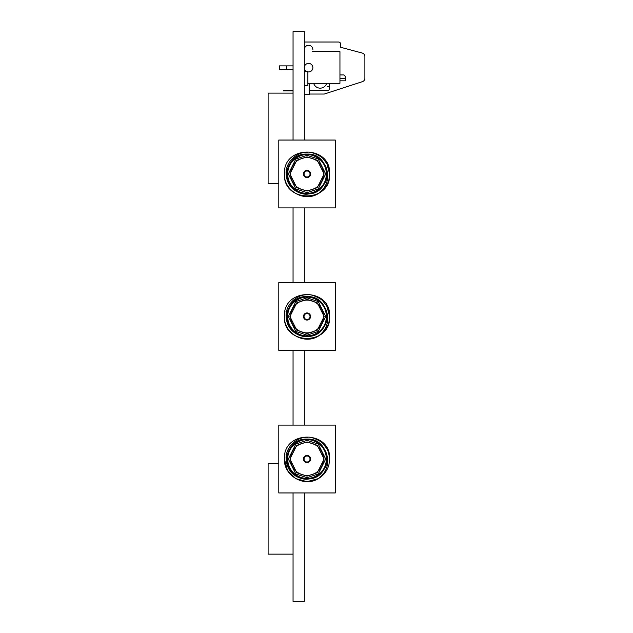 <?xml version="1.0" encoding="UTF-8"?>
<svg xmlns="http://www.w3.org/2000/svg" width="633" height="633" viewBox="0 0 633 633"><rect width="100%" height="100%" fill="white"/><g stroke="black" fill="none" stroke-linecap="round" stroke-linejoin="round"><path stroke-width="0.95" d="M293.055 492.957L293.055 601.35L304.315 601.35L304.315 492.957M304.315 425.083L304.315 350.437M304.315 282.563L304.315 207.917M304.315 140.043L304.315 31.65L293.055 31.65L293.055 140.043M293.055 425.083L293.055 350.437M293.055 282.563L293.055 207.917M329.002 464.408L329.651 459.02C331.067 429.831 282.991 429.831 284.407 459.02C283.639 475.715 304.149 487.608 318.257 478.659A22.622 22.622 180 0 0 329.002 464.408L329.651 459.02C331.067 429.831 282.991 429.831 284.407 459.02L287.437 470.327L295.714 478.611L307.029 481.642L318.257 478.659C325.038 473.729 328.179 467.186 327.665 459.02L325.497 451.614L326.573 459.02C326.383 466.972 322.593 473.025 315.194 477.163C307.14 479.664 305.169 480.653 295.738 476.016C289.787 472.36 286.591 466.695 286.124 459.02C285.143 448.101 296.212 436.659 307.67 437.316C310.866 436.058 322.426 441.842 323.004 443.725C327.206 449.034 328.741 450.34 329.524 459.02L329.002 464.408L329.651 459.02C331.067 429.831 282.991 429.831 284.407 459.02L287.437 470.327L295.714 478.611L307.029 481.642L318.257 478.659L307.029 481.642L295.714 478.611L287.437 470.327L284.407 459.02L287.437 470.327L295.714 478.611L307.029 481.642L318.257 478.659L307.029 481.642L295.714 478.611L287.437 470.327L284.407 459.02L287.437 470.327L295.714 478.611L307.029 481.642L318.257 478.659L307.029 481.642L295.714 478.611L287.437 470.327L284.407 459.02L287.437 470.327L295.714 478.611L307.029 481.642L318.257 478.659L307.029 481.642L295.714 478.611L287.437 470.327L284.407 459.02L287.437 470.327L295.714 478.611L307.029 481.642L318.257 478.659L307.029 481.642L295.714 478.611L287.437 470.327L284.407 459.02C282.991 429.831 331.067 429.831 329.651 459.02C331.067 429.831 282.991 429.831 284.407 459.02C282.991 429.831 331.067 429.831 329.651 459.02C331.067 429.831 282.991 429.831 284.407 459.02C282.991 429.831 331.067 429.831 329.651 459.02C331.067 429.831 282.991 429.831 284.407 459.02C282.991 429.831 331.067 429.831 329.651 459.02C331.067 429.831 282.991 429.831 284.407 459.02L284.977 453.972M326.414 459.02A19.386 19.386 180 0 0 307.029 439.634A19.386 19.386 180 0 0 287.651 459.02A19.386 19.386 180 0 0 307.029 478.398A19.386 19.386 180 0 0 326.414 459.02M323.416 459.02A16.387 16.387 -0 0 1 307.029 475.407A16.387 16.387 0 0 1 290.642 459.02A16.387 16.387 0 0 1 307.029 442.625A16.387 16.387 -0 0 1 323.416 459.02A16.387 16.387 0 0 1 307.029 475.407A16.387 16.387 0 0 1 290.642 459.02M310.589 459.02A3.561 3.561 180 0 0 307.029 455.459A3.561 3.561 180 0 0 303.468 459.02A3.561 3.561 180 0 0 307.029 462.581A3.561 3.561 180 0 0 310.589 459.02A3.561 3.561 180 0 0 307.029 455.459A3.561 3.561 180 0 0 303.468 459.02M310.02 459.02A2.983 2.983 -0 0 1 307.029 462.003A2.983 2.983 -0 0 1 304.046 459.02A2.983 2.983 180 0 0 307.029 462.003A2.983 2.983 180 0 0 310.02 459.02A2.983 2.983 180 0 0 307.029 456.029A2.983 2.983 180 0 0 304.046 459.02M278.797 492.957L335.268 492.957L335.268 425.083L278.797 425.083L278.797 492.957M309.3 90.464A1.503 1.503 0 0 0 309.379 90.464L327.752 90.464A1.503 1.503 0 0 0 329.255 88.968L329.255 86.634L327.475 86.634M283.291 90.195L288.996 90.195L288.996 90.907L283.291 90.907L283.291 90.195L293.055 90.195L283.291 90.195M293.055 90.907L288.996 90.907M293.055 90.195L288.996 90.195M306.507 71.402A4.273 4.273 -26.6 0 1 308.595 63.387A4.273 4.273 -26.6 0 1 312.868 67.668M304.315 67.66A4.273 4.273 -26.6 0 1 308.833 63.395A4.273 4.273 -26.6 0 1 312.837 68.142A4.273 4.273 -26.6 0 1 307.875 71.877M312.868 49.564A4.273 4.273 -166 0 0 308.595 45.291A4.273 4.273 -166 0 0 304.315 49.556L304.315 49.564M284.977 311.46L284.407 316.5C282.991 345.689 331.067 345.689 329.651 316.5C331.067 287.311 282.991 287.311 284.407 316.5C283.639 333.203 304.149 345.096 318.257 336.147A22.622 22.622 0 0 0 329.002 321.888L329.524 316.5C328.741 307.82 327.206 306.514 323.004 301.205C322.426 299.322 310.866 293.538 307.67 294.796C296.212 294.139 285.143 305.581 286.124 316.5C286.591 324.175 289.787 329.84 295.738 333.496C305.169 338.133 307.14 337.144 315.194 334.643C322.593 330.505 326.383 324.46 326.573 316.5L325.497 309.094C335.53 330.996 300.596 347.659 289.803 326.446C281.859 314.047 292.319 295.928 307.029 296.608C332.697 295.389 332.697 337.611 307.029 336.4C292.319 337.072 281.859 318.953 289.803 306.554C296.568 293.475 317.489 293.475 324.262 306.554C338.149 328.171 301.577 349.281 289.803 326.446C281.859 314.047 292.319 295.928 307.029 296.608C321.738 295.928 332.198 314.047 324.262 326.446C317.489 339.525 296.568 339.525 289.803 326.446C275.909 304.829 312.48 283.719 324.262 306.554C332.198 318.953 321.738 337.072 307.029 336.4C292.319 337.072 281.859 318.953 289.803 306.554C301.577 283.719 338.149 304.829 324.262 326.446C317.489 339.525 296.568 339.525 289.803 326.446C281.859 314.047 292.319 295.928 307.029 296.608C321.738 295.928 332.198 314.047 324.262 326.446C317.489 339.525 296.568 339.525 289.803 326.446C275.909 304.829 312.48 283.719 324.262 306.554C332.198 318.953 321.738 337.072 307.029 336.4C292.319 337.072 281.859 318.953 289.803 306.554C296.568 293.475 317.489 293.475 324.262 306.554C338.149 328.171 301.577 349.281 289.803 326.446C281.859 314.047 292.319 295.928 307.029 296.608C332.697 295.389 332.697 337.611 307.029 336.4C292.319 337.072 281.859 318.953 289.803 306.554C296.568 293.475 317.489 293.475 324.262 306.554C332.198 318.953 321.738 337.072 307.029 336.4C281.361 337.611 281.361 295.389 307.029 296.608C332.697 295.389 332.697 337.611 307.029 336.4C292.319 337.072 281.859 318.953 289.803 306.554C296.568 293.475 317.489 293.475 324.262 306.554C337.152 326.375 305.644 348.332 291.544 328.986M329.651 316.5C331.067 345.689 282.991 345.689 284.407 316.5C282.991 345.689 331.067 345.689 329.651 316.5C331.067 345.689 282.991 345.689 284.407 316.5C282.991 345.689 331.067 345.689 329.651 316.5C331.067 345.689 282.991 345.689 284.407 316.5C282.991 345.689 331.067 345.689 329.651 316.5C331.067 345.689 282.991 345.689 284.407 316.5C282.991 345.689 331.067 345.689 329.651 316.5C331.067 345.689 282.991 345.689 284.407 316.5C282.991 345.689 331.067 345.689 329.651 316.5L326.62 305.185M318.257 336.147C325.038 331.209 328.179 324.666 327.665 316.5L325.497 309.094M287.651 316.5A19.386 19.386 0 0 0 307.029 335.886A19.386 19.386 0 0 0 326.414 316.5A19.386 19.386 0 0 0 307.029 297.122A19.386 19.386 0 0 0 287.651 316.5A19.386 19.386 0 0 0 307.029 335.886A19.386 19.386 0 0 0 326.414 316.5M307.029 332.887A16.387 16.387 180 0 1 290.642 316.5A16.387 16.387 180 0 1 307.029 300.113A16.387 16.387 180 0 1 323.416 316.5A16.387 16.387 180 0 1 307.029 332.887M310.589 316.5A3.561 3.561 0 0 0 307.029 312.939A3.561 3.561 0 0 0 303.468 316.5A3.561 3.561 0 0 0 307.029 320.061A3.561 3.561 0 0 0 310.589 316.5A3.561 3.561 0 0 1 307.029 320.061A3.561 3.561 0 0 1 303.468 316.5M304.046 316.5A2.983 2.983 0 0 0 307.029 319.491A2.983 2.983 0 0 0 310.02 316.5A2.983 2.983 0 0 0 307.029 313.517A2.983 2.983 0 0 0 304.046 316.5A2.983 2.983 180 0 1 307.029 313.517A2.983 2.983 180 0 1 310.02 316.5M290.642 316.5A16.387 16.387 180 0 1 307.029 300.113A16.387 16.387 180 0 1 323.416 316.5M278.797 350.437L335.268 350.437L335.268 282.563L278.797 282.563L278.797 350.437M284.977 168.94L284.407 173.98C282.991 203.169 331.067 203.169 329.651 173.98C331.067 144.799 282.991 144.799 284.407 173.98C283.639 190.683 304.149 202.576 318.257 193.627A22.622 22.622 0 0 0 329.002 179.368L329.524 173.98C328.741 165.3 327.206 164.002 323.004 158.693C322.426 156.802 310.866 151.018 307.67 152.276C296.212 151.627 285.143 163.061 286.124 173.98C286.591 181.655 289.787 187.321 295.738 190.976C305.169 195.613 307.14 194.624 315.194 192.131C322.593 187.985 326.383 181.94 326.573 173.98L325.497 166.574C335.53 188.476 300.596 205.139 289.803 183.934C281.859 171.527 292.319 153.408 307.029 154.088C332.697 152.869 332.697 195.099 307.029 193.88C292.319 194.56 281.859 176.433 289.803 164.034C296.568 150.955 317.489 150.955 324.262 164.034C338.149 185.651 301.577 206.769 289.803 183.934C281.859 171.527 292.319 153.408 307.029 154.088C321.738 153.408 332.198 171.527 324.262 183.934C317.489 197.013 296.568 197.013 289.803 183.934C275.909 162.309 312.48 141.199 324.262 164.034C332.198 176.433 321.738 194.56 307.029 193.88C292.319 194.56 281.859 176.433 289.803 164.034C301.577 141.199 338.149 162.309 324.262 183.934C317.489 197.013 296.568 197.013 289.803 183.934C281.859 171.527 292.319 153.408 307.029 154.088C321.738 153.408 332.198 171.527 324.262 183.934C317.489 197.013 296.568 197.013 289.803 183.934C275.909 162.309 312.48 141.199 324.262 164.034C332.198 176.433 321.738 194.56 307.029 193.88C292.319 194.56 281.859 176.433 289.803 164.034C296.568 150.955 317.489 150.955 324.262 164.034C338.149 185.651 301.577 206.769 289.803 183.934C281.859 171.527 292.319 153.408 307.029 154.088C332.697 152.869 332.697 195.099 307.029 193.88C292.319 194.56 281.859 176.433 289.803 164.034C296.568 150.955 317.489 150.955 324.262 164.034C332.198 176.433 321.738 194.56 307.029 193.88C281.361 195.099 281.361 152.869 307.029 154.088C332.697 152.869 332.697 195.099 307.029 193.88C292.319 194.56 281.859 176.433 289.803 164.034C296.568 150.955 317.489 150.955 324.262 164.034C337.152 183.855 305.644 205.82 291.544 186.474M329.651 173.98L326.62 162.673L329.651 173.98C331.067 203.169 282.991 203.169 284.407 173.98C282.991 203.169 331.067 203.169 329.651 173.98C331.067 203.169 282.991 203.169 284.407 173.98C282.991 203.169 331.067 203.169 329.651 173.98C331.067 203.169 282.991 203.169 284.407 173.98C282.991 203.169 331.067 203.169 329.651 173.98C331.067 203.169 282.991 203.169 284.407 173.98C282.991 203.169 331.067 203.169 329.651 173.98C331.067 203.169 282.991 203.169 284.407 173.98C282.991 203.169 331.067 203.169 329.651 173.98M318.257 193.627C325.038 188.697 328.179 182.146 327.665 173.98L325.497 166.574M287.651 173.98A19.386 19.386 0 0 0 307.029 193.366A19.386 19.386 0 0 0 326.414 173.98A19.386 19.386 0 0 0 307.029 154.602A19.386 19.386 0 0 0 287.651 173.98A19.386 19.386 0 0 0 307.029 193.366A19.386 19.386 0 0 0 326.414 173.98M307.029 190.375A16.387 16.387 180 0 1 290.642 173.98A16.387 16.387 180 0 1 307.029 157.593A16.387 16.387 180 0 1 323.416 173.98A16.387 16.387 180 0 1 307.029 190.375M310.589 173.98A3.561 3.561 0 0 0 307.029 170.419A3.561 3.561 0 0 0 303.468 173.98A3.561 3.561 0 0 0 307.029 177.549A3.561 3.561 0 0 0 310.589 173.98A3.561 3.561 0 0 1 307.029 177.549A3.561 3.561 0 0 1 303.468 173.98M304.046 173.98A2.983 2.983 0 0 0 307.029 176.971A2.983 2.983 0 0 0 310.02 173.98A2.983 2.983 0 0 0 307.029 170.997A2.983 2.983 0 0 0 304.046 173.98A2.983 2.983 180 0 1 307.029 170.997A2.983 2.983 180 0 1 310.02 173.98M290.642 173.98A16.387 16.387 180 0 1 307.029 157.593A16.387 16.387 180 0 1 323.416 173.98M278.797 207.917L335.268 207.917L335.268 140.043L278.797 140.043L278.797 207.917M304.315 71.402L307.875 71.402L307.875 85.653L304.315 85.653M268.115 554.144L293.055 554.144L268.115 554.152L268.115 463.649L278.797 463.649M278.797 183.602L268.115 183.602L268.115 93.106L293.055 93.106M313.659 83.311A6.781 6.781 0 0 0 326.66 83.311M304.315 42.007L338.52 42.007A2.136 2.136 0 0 1 340.657 44.152L340.657 47.277L362.242 53.061A3.561 3.561 0 0 1 364.885 56.503L364.885 78.255A3.561 3.561 0 0 1 362.424 81.649L324.31 94.032L309.3 94.032M329.255 88.968L329.255 83.311M293.055 69.448L279.375 69.448L279.375 65.879L293.055 65.879M286.504 69.448L286.504 65.879M307.875 83.311L339.945 83.311L339.945 51.605L312.346 51.605M304.829 51.605L304.315 51.605M339.945 78.326L345.286 78.326L345.286 76.364L343.861 74.939L339.945 74.939M345.286 78.326L345.286 80.818L339.945 80.818M311.444 83.311A2.136 2.136 0 0 0 309.3 85.447A2.136 2.136 0 0 1 311.444 83.311A2.136 2.136 0 0 0 309.3 85.447L309.3 94.357L304.315 94.357M307.029 441.913L296.766 445.339L289.93 459.02L296.766 472.701L307.029 476.119L317.291 472.701L324.136 459.02L317.291 445.339L307.029 441.913M307.029 477.686L295.825 473.951L288.363 459.02L295.825 444.081L307.029 440.346L318.233 444.081L325.702 459.02L318.233 473.951L307.029 477.686M325.497 451.614C335.53 473.508 300.596 490.179 289.803 468.966C281.859 456.567 292.319 438.447 307.029 439.12C332.697 437.901 332.697 480.13 307.029 478.912C292.319 479.592 281.859 461.473 289.803 449.074C296.568 435.995 317.489 435.995 324.262 449.074C338.149 470.691 301.577 491.801 289.803 468.966C281.859 456.567 292.319 438.447 307.029 439.12C321.738 438.447 332.198 456.567 324.262 468.966C317.489 482.045 296.568 482.045 289.803 468.966C275.909 447.349 312.48 426.238 324.262 449.074C332.198 461.473 321.738 479.592 307.029 478.912C292.319 479.592 281.859 461.473 289.803 449.074C301.577 426.238 338.149 447.349 324.262 468.966C317.489 482.045 296.568 482.045 289.803 468.966C281.859 456.567 292.319 438.447 307.029 439.12C321.738 438.447 332.198 456.567 324.262 468.966C317.489 482.045 296.568 482.045 289.803 468.966C275.909 447.349 312.48 426.238 324.262 449.074C332.198 461.473 321.738 479.592 307.029 478.912C292.319 479.592 281.859 461.473 289.803 449.074C296.568 435.995 317.489 435.995 324.262 449.074C338.149 470.691 301.577 491.801 289.803 468.966C281.859 456.567 292.319 438.447 307.029 439.12C332.697 437.901 332.697 480.13 307.029 478.912C292.319 479.592 281.859 461.473 289.803 449.074C296.568 435.995 317.489 435.995 324.262 449.074C332.198 461.473 321.738 479.592 307.029 478.912C281.361 480.13 281.361 437.901 307.029 439.12C332.697 437.901 332.697 480.13 307.029 478.912C292.319 479.592 281.859 461.473 289.803 449.074C296.568 435.995 317.489 435.995 324.262 449.074C337.152 468.887 305.644 490.852 291.544 471.506M307.029 299.401L296.766 302.819L289.93 316.5L296.766 330.181L307.029 333.607L317.291 330.181L324.136 316.5L317.291 302.819L307.029 299.401M307.029 335.174L295.825 331.439L288.363 316.5L295.825 301.561L307.029 297.834L318.233 301.561L325.702 316.5L318.233 331.439L307.029 335.174M307.029 156.881L296.766 160.299L289.93 173.98L296.766 187.669L307.029 191.087L317.291 187.669L324.136 173.98L317.291 160.299L307.029 156.881M307.029 192.654L295.825 188.919L288.363 173.98L295.825 159.049L307.029 155.314L318.233 159.049L325.702 173.98L318.233 188.919L307.029 192.654M326.565 458.474L326.525 457.738M326.573 459.273L326.533 457.825"/></g></svg>
